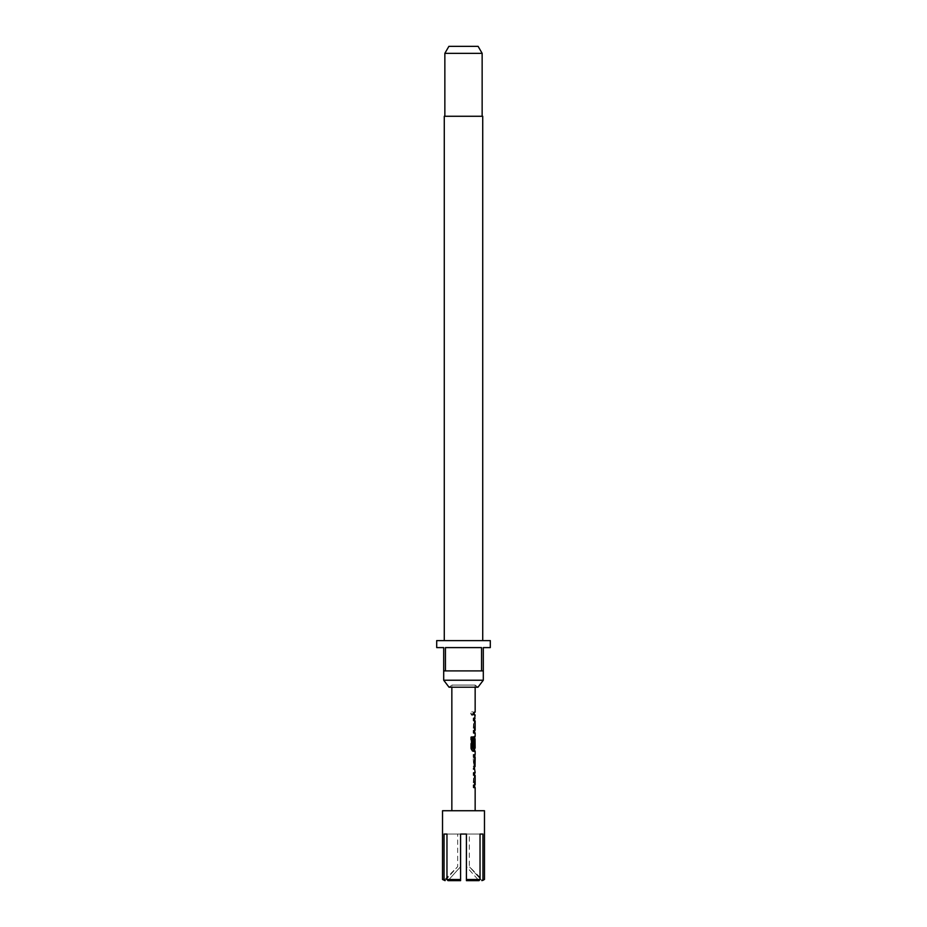 <?xml version="1.0" encoding="UTF-8"?>
<svg xmlns="http://www.w3.org/2000/svg" width="927" height="927" viewBox="0 0 927 927"><rect width="100%" height="100%" fill="white"/><g stroke="black" fill="none" stroke-linecap="round" stroke-linejoin="round"><path stroke-width="0.7" stroke-dasharray="4.63 3.48" d="M472.596 713.547L471.716 715.273L470.661 713.547L471.716 711.809L472.596 713.547L473.604 713.547L472.631 715.273L471.461 713.547L472.631 711.809L473.604 713.547M444.056 879.48L444.056 834.045L457.671 834.045L457.671 866.664L445.076 880.65L443.697 880.65L457.671 866.664L445.076 880.65L444.056 879.48L442.527 879.48M466.408 866.664L466.408 880.65L466.408 866.664L479.016 880.65L466.408 866.664L466.408 834.045L480.035 834.045L466.408 834.045L466.408 879.48L480.035 879.48L480.035 834.045L469.329 834.045L469.329 866.664L483.303 880.65L481.924 880.65L469.329 866.664L481.924 880.65L482.944 879.48L484.473 879.48M475.157 687.22L475.157 685.076L477.961 687.22L449.039 687.22L451.843 685.076L475.157 685.076L451.843 685.076L451.843 687.22M482.724 640.615L444.276 640.615L482.724 640.615M482.144 116.269L444.856 116.269L482.144 116.269M436.698 647.602L443.697 647.602L443.697 670.905L483.303 670.905L463.5 670.905L483.303 670.905L483.303 647.602L490.302 647.602M451.843 810.731L475.157 810.731L451.843 810.731M475.157 718.112L473.187 718.112L473.187 720.905L473.987 720.905L473.987 730.325L473.187 730.325L473.187 733.118L473.987 733.118L473.187 730.511L473.836 718.112M473.187 730.325L474.265 730.325L474.265 720.905L473.187 720.905M475.157 733.118L473.836 733.118M474.265 748.193L474.265 738.773M474.531 737.069L474.983 736.281L473.836 736.281L474.983 736.281M475.157 751.299L473.836 751.299L473.187 748.68L474.265 748.68M473.836 754.462L474.983 754.462L473.187 754.462L473.987 754.462L473.187 757.069L473.836 769.468L473.187 769.468L473.187 766.675L473.987 766.675L473.987 757.255L473.187 757.255L473.187 754.462M473.187 757.069L474.265 757.069L474.265 754.462M475.157 757.255L473.187 757.255M475.157 766.675L473.187 766.675M473.836 769.468L474.983 769.468L474.265 769.468L474.265 766.861L473.187 766.861M475.157 772.643L473.187 772.643L473.187 775.436L473.987 775.436L473.987 784.856L473.187 784.856L473.187 787.649L473.987 787.649L473.187 785.042L473.836 772.643M473.187 784.856L474.265 784.856L474.265 775.436L473.187 775.436M475.157 787.649L473.836 787.649M475.157 784.856L473.894 784.856M475.157 775.436L475.041 784.856M475.157 748.193L475.157 738.773M475.157 730.325L473.894 730.325M475.157 720.905L475.041 730.325M436.698 640.615L490.302 640.615M445.447 670.905L445.447 647.602L481.553 647.602L481.553 670.905M443.697 680.233L483.303 680.233M448.888 46.35L478.112 46.35M444.856 53.337L482.144 53.337M444.276 116.269L482.724 116.269M445.447 647.602L481.553 647.602L445.447 647.602M460.592 879.48L460.592 834.045L446.965 834.045L446.965 879.48L460.592 879.48L460.592 880.65L460.592 866.664L460.592 880.65L447.984 880.65L460.592 866.664L447.984 880.65M479.016 880.65L466.408 880.65L466.408 879.48M484.473 810.731L442.527 810.731M480.035 834.045L482.944 834.045L482.944 879.48M460.592 866.664L460.592 834.045L446.965 834.045M457.671 834.045L444.056 834.045M469.329 834.045L482.944 834.045M474.265 714.937L473.187 714.937L473.987 714.937L473.187 714.937L473.187 712.145L473.187 714.937L474.265 714.937M474.265 712.145L473.187 712.145L474.265 712.145M474.265 720.719L473.187 720.719M474.265 730.511L473.187 730.511M474.265 733.118L473.187 733.118M475.018 730.128L473.871 730.128M475.018 721.09L473.871 721.09M475.041 720.905L473.894 720.905M474.265 718.112L473.187 718.112M470.684 736.942L471.484 736.942L470.684 736.942L470.684 748.68L471.484 748.68M470.684 748.68L472.202 751.299L473.164 751.299L472.202 751.299M473.187 748.68L473.836 736.281L473.187 746.919L474.265 746.919L473.871 738.958L475.018 738.958L473.894 738.773L475.041 738.773L473.871 738.958L473.871 748.008L475.018 748.008M473.187 746.919L473.871 746.919M473.871 748.008L475.041 748.193M472.388 748.193L473.894 748.193M472.295 736.942L473.268 736.942M475.041 757.255L473.894 757.255M475.018 757.452L473.871 757.452M475.018 766.49L473.871 766.49M475.041 766.675L473.894 766.675M474.265 769.468L473.187 769.468M474.265 775.25L473.187 775.25M474.265 785.042L473.187 785.042M474.265 787.649L473.187 787.649M475.018 784.671L473.871 784.671M475.018 775.621L473.871 775.621M475.041 775.436L473.894 775.436M474.265 772.643L473.187 772.643M471.716 715.273L472.631 715.273M473.987 714.937L473.987 712.145M471.716 711.809L472.631 711.809M473.987 733.118L473.987 730.325M473.987 720.905L473.987 718.112M473.987 738.773L473.987 736.281M473.987 769.468L473.987 766.675M473.987 757.255L473.987 754.462M473.987 787.649L473.987 784.856M473.987 775.436L473.987 772.643"/><path stroke-width="1.39" d="M484.473 879.48L481.924 880.65L482.944 879.48L484.473 879.48L484.473 810.731L442.527 810.731L442.527 879.48L444.056 879.48L445.076 880.65L442.527 879.48M466.408 879.48L480.035 879.48L479.016 880.65L466.408 880.65L466.408 834.045L460.592 834.045L460.592 879.48L446.965 879.48L447.984 880.65L446.965 879.48L446.965 834.045L444.056 834.045L444.056 879.48M482.944 879.48L482.944 834.045L480.035 834.045L480.035 879.48L479.016 880.65M477.961 687.22L449.039 687.22L443.697 680.233L483.303 680.233L477.961 687.22M482.724 640.615L482.724 116.269L444.276 116.269L444.276 640.615M444.856 53.337L448.888 46.35L478.112 46.35L482.144 53.337L444.856 53.337L444.856 116.269M482.144 53.337L482.144 116.269M443.697 670.905L443.697 647.602L436.698 647.602L436.698 640.615L490.302 640.615L490.302 647.602L483.303 647.602L483.303 670.905L481.553 670.905L481.553 647.602L445.447 647.602L445.447 670.905L443.697 670.905L443.697 680.233M483.303 670.905L483.303 680.233M475.157 810.731L475.157 787.649L474.265 787.649L474.265 784.856L475.157 784.856L475.157 775.436L474.265 775.436L474.983 772.643L473.836 772.643M474.983 754.462L474.265 766.861L475.157 772.643L474.265 772.643L474.265 775.436M475.157 754.462L475.157 751.299L473.164 751.299L473.987 751.299L473.987 748.193M473.268 748.008L472.295 748.008L473.373 748.193L473.268 736.942L471.484 736.942L471.484 748.68L473.164 751.299M473.373 748.193L475.157 748.193L475.041 738.773L475.018 746.919L474.265 746.919L475.018 746.919M474.265 738.9L475.157 736.281L474.265 738.9L474.265 746.919M475.157 736.281L475.157 733.118L474.265 733.118L474.265 730.325L475.157 730.325L475.157 720.905L474.265 720.905L474.983 718.112L473.836 718.112M475.157 714.937L474.265 714.937L474.265 712.145L475.157 712.145L474.265 712.145L474.265 714.937L475.157 714.937L474.265 720.905M475.157 712.145L475.157 687.22M451.843 810.731L451.843 687.22M473.836 733.118L474.983 733.118L474.265 730.325M474.983 751.299L474.265 748.193M475.041 757.255L475.041 766.675L475.157 757.255L473.894 757.255M473.836 787.649L474.983 787.649L474.265 784.856M481.553 670.905L445.447 670.905M466.408 866.664L466.408 834.045L460.592 834.045L460.592 866.664M447.984 880.65L460.592 880.65L460.592 879.48M444.056 834.045L446.965 834.045M482.944 834.045L480.035 834.045M473.187 748.68L474.265 748.68M473.871 738.958L475.018 738.958M473.894 738.773L475.041 738.773M472.295 748.008L472.295 736.942L471.484 736.942M475.018 757.452L473.871 757.452M475.018 766.49L473.871 766.49M475.041 766.675L473.894 766.675"/></g></svg>
